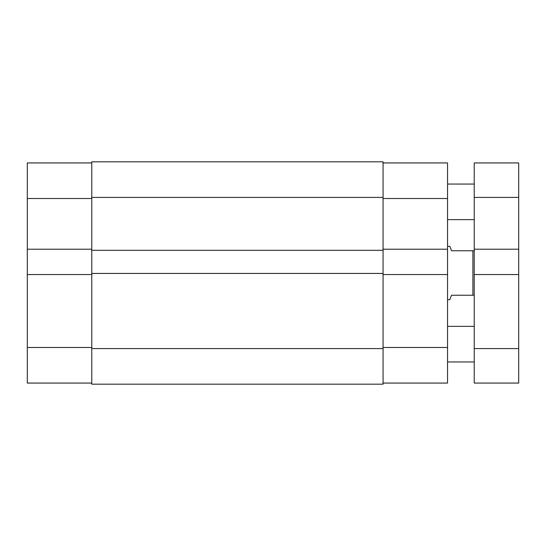<?xml version="1.0" encoding="UTF-8"?>
<svg xmlns="http://www.w3.org/2000/svg" width="546" height="546" viewBox="0 0 546 546"><rect width="100%" height="100%" fill="white"/><g stroke="black" fill="none" stroke-linecap="round" stroke-linejoin="round"><path stroke-width="0.82" d="M474.228 361.943L447.549 361.943M474.228 326.365L447.549 326.365M474.228 219.635L447.549 219.635M474.228 184.057L447.549 184.057M518.7 197.399L518.7 162.933L474.228 162.933L474.228 249.208L518.7 249.208L518.7 197.399L474.228 197.399M518.7 249.208L518.7 274.556L474.228 274.556L474.228 249.208M474.228 274.556L474.228 383.067L518.7 383.067L518.7 348.601L474.228 348.601M518.7 274.556L518.7 348.601M383.067 197.399L383.067 161.821L91.783 161.821L91.783 250.321L383.067 250.321L383.067 197.399L91.783 197.399M383.067 250.321L383.067 273.444L91.783 273.444L91.783 250.321M91.783 273.444L91.783 384.179L383.067 384.179L383.067 348.601L91.783 348.601M383.067 273.444L383.067 348.601M447.549 246.314L449.767 246.314L451.549 250.764L474.228 250.764M447.549 299.686L449.767 299.686L451.549 295.236L472.897 295.236L472.897 250.764M474.228 295.236L472.897 295.236M91.783 383.067L27.3 383.067L27.3 274.556L91.783 274.556M91.783 249.208L27.3 249.208L27.3 274.556M27.3 249.208L27.3 162.933L91.783 162.933M383.067 347.488L447.549 347.488L447.549 274.556L383.067 274.556M383.067 162.933L447.549 162.933L447.549 198.512L383.067 198.512M447.549 274.556L447.549 198.512M447.549 347.488L447.549 383.067L383.067 383.067M383.067 249.208L447.549 249.208M27.3 347.488L91.783 347.488M91.783 198.512L27.3 198.512"/></g></svg>

